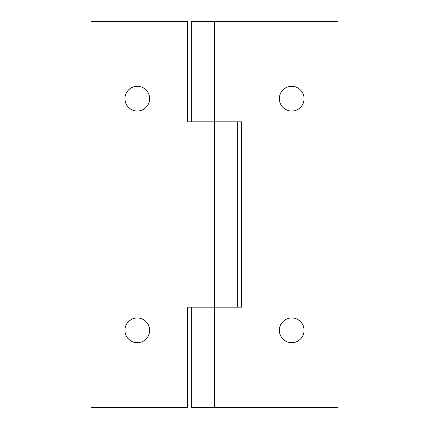 <?xml version="1.0" encoding="UTF-8"?>
<svg xmlns="http://www.w3.org/2000/svg" width="429" height="429" viewBox="0 0 429 429"><rect width="100%" height="100%" fill="white"/><g stroke="black" fill="none" stroke-linecap="round" stroke-linejoin="round"><path stroke-width="0.64" d="M291.72 342.685C288.106 343.184 279.531 339.473 279.365 330.33C279.531 321.187 288.106 317.476 291.72 317.975C288.309 317.975 285.398 319.181 282.984 321.594C280.571 324.008 279.365 326.919 279.365 330.33C279.365 333.741 280.571 336.652 282.984 339.066C285.398 341.479 288.309 342.685 291.72 342.685C295.131 342.685 298.042 341.479 300.456 339.066C302.869 336.652 304.075 333.741 304.075 330.33C304.075 326.919 302.869 324.008 300.456 321.594C298.042 319.181 295.131 317.975 291.72 317.975C295.334 317.476 303.909 321.187 304.075 330.33C303.909 339.473 295.334 343.184 291.72 342.685M291.72 111.025C288.106 111.524 279.531 107.813 279.365 98.67C279.531 89.527 288.106 85.816 291.72 86.315C288.309 86.315 285.398 87.521 282.984 89.934C280.571 92.348 279.365 95.259 279.365 98.67C279.365 102.081 280.571 104.992 282.984 107.406C285.398 109.819 288.309 111.025 291.72 111.025C295.131 111.025 298.042 109.819 300.456 107.406C302.869 104.992 304.075 102.081 304.075 98.67C304.075 95.259 302.869 92.348 300.456 89.934C298.042 87.521 295.131 86.315 291.72 86.315C295.334 85.816 303.909 89.527 304.075 98.67C303.909 107.813 295.334 111.524 291.72 111.025M191.334 407.55L191.334 307.164L191.334 407.55L214.5 407.55L214.5 307.164L241.527 307.164L241.527 121.836L214.5 121.836L214.5 21.45L338.052 21.45L338.052 407.55L214.5 407.55L214.5 21.45L191.334 21.45L191.334 121.836L191.334 21.45L338.052 21.45L338.052 407.55L191.334 407.55M241.527 121.836L241.527 307.164L187.473 307.164L214.5 307.164L214.5 121.836L241.527 121.836M137.28 342.685C133.666 343.184 125.091 339.473 124.925 330.33C125.091 321.187 133.666 317.476 137.28 317.975C140.691 317.975 143.602 319.181 146.016 321.594C148.429 324.008 149.635 326.919 149.635 330.33C149.635 333.741 148.429 336.652 146.016 339.066C143.602 341.479 140.691 342.685 137.28 342.685C133.869 342.685 130.958 341.479 128.544 339.066C126.131 336.652 124.925 333.741 124.925 330.33C124.925 326.919 126.131 324.008 128.544 321.594C130.958 319.181 133.869 317.975 137.28 317.975C140.894 317.476 149.469 321.187 149.635 330.33C149.469 339.473 140.894 343.184 137.28 342.685M137.28 111.025C133.666 111.524 125.091 107.813 124.925 98.67C125.091 89.527 133.666 85.816 137.28 86.315C140.691 86.315 143.602 87.521 146.016 89.934C148.429 92.348 149.635 95.259 149.635 98.67C149.635 102.081 148.429 104.992 146.016 107.406C143.602 109.819 140.691 111.025 137.28 111.025C133.869 111.025 130.958 109.819 128.544 107.406C126.131 104.992 124.925 102.081 124.925 98.67C124.925 95.259 126.131 92.348 128.544 89.934C130.958 87.521 133.869 86.315 137.28 86.315C140.894 85.816 149.469 89.527 149.635 98.67C149.469 107.813 140.894 111.524 137.28 111.025M237.666 121.836L237.666 307.164L237.666 121.836M214.5 121.836L187.473 121.836L187.473 21.45L90.948 21.45L90.948 407.55L187.473 407.55L187.473 307.164L187.473 407.55L90.948 407.55L90.948 21.45L187.473 21.45L187.473 121.836L214.5 121.836M146.016 107.406C148.429 104.992 149.635 102.081 149.635 98.67M146.016 339.066C148.429 336.652 149.635 333.741 149.635 330.33M146.016 321.594C143.602 319.181 140.691 317.975 137.28 317.975"/></g></svg>
